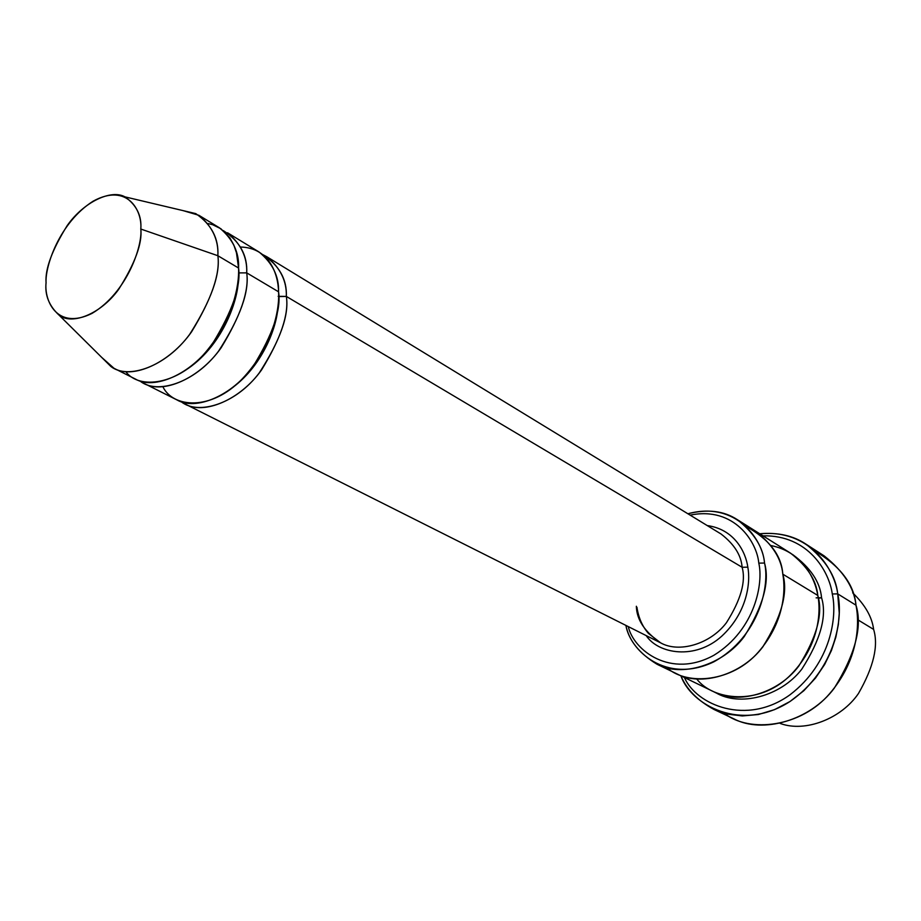 <?xml version="1.0" encoding="UTF-8"?>
<svg xmlns="http://www.w3.org/2000/svg" width="921" height="921" viewBox="0 0 921 921"><rect width="100%" height="100%" fill="white"/><g stroke="black" fill="none" stroke-linecap="round" stroke-linejoin="round"><path stroke-width="1.38" d="M278.177 296.332L286.339 296.424C289.079 314.003 280.824 338.491 261.576 369.897C240.289 400.025 203.817 415.141 185.063 403.997L181.161 401.694C198.176 415.578 235.857 403.974 259.227 372.959C280.26 340.379 289.298 314.867 286.339 296.424L742.107 567.267C746.091 581.347 740.875 599.824 726.45 622.688C710.137 644.378 678.742 653.185 660.622 642.846C678.742 653.185 710.137 644.378 726.45 622.688C740.875 599.824 746.091 581.347 742.107 567.267C741.221 555.248 734.198 544.161 721.039 533.996C734.198 544.161 741.221 555.248 742.107 567.267L747.829 567.163C745.791 552.37 734.739 529.356 707.236 525.569C734.739 529.356 745.791 552.37 747.829 567.163C750.696 582.164 747.415 612.304 721.834 636.1C695.355 660.242 658.273 653.991 646.174 635.582C658.273 653.991 695.355 660.242 721.834 636.1C747.415 612.304 750.696 582.164 747.829 567.163L742.107 567.267L286.339 296.424L278.626 296.574M713.971 709.458C697.519 700.478 686.49 689.265 680.907 675.818C690.946 704.784 741.06 732.851 789.688 701.698C836.28 669.486 843.36 617.001 837.719 593.872L839.25 613.167L838.34 624.611L835.842 637.159L831.41 650.571L824.698 664.409L815.499 678.063L803.826 690.727L789.976 701.526L774.538 709.642L758.34 714.523L742.314 715.951L727.314 714.109L713.971 709.458L733.749 718.783C762.473 734.106 810.261 720.556 834.276 688.16C855.367 654.014 862.609 626.361 855.989 605.201C859.984 624.945 857.923 660.668 829.775 693.501C801.258 727.072 749.74 733.507 724.251 713.315M832.285 593.976C837.304 615.712 831.594 663.028 789.988 694.791C746.574 726.174 696.414 704.991 684.384 677.511C696.414 704.991 746.574 726.174 789.988 694.791C831.594 663.028 837.304 615.712 832.285 593.976C829.28 571.619 808.35 534.882 763.025 535.838C808.35 534.882 829.28 571.619 832.285 593.976L837.719 593.872L832.285 593.976M758.789 563.134C763.486 582.694 755.542 629.561 714.005 655.199C670.845 679.111 633.648 650.376 628.26 626.591C633.648 650.376 670.845 679.111 714.005 655.199C755.542 629.561 763.486 582.694 758.789 563.134C757.074 542.227 734.394 506.032 690.128 515.138C734.394 506.032 757.074 542.227 758.789 563.134L764.522 563.042L758.789 563.134M625.912 625.417C629.872 650.053 665.895 684.74 713.787 661.854C760.17 636.319 769.898 583.995 764.522 563.042C769.91 581.669 763.152 606.179 744.237 636.572C722.812 665.434 681.206 677.58 656.869 664.156C639.197 653.346 628.882 640.44 625.912 625.417M873.615 629.4C878.646 645.702 873.603 667.046 858.487 693.455C841.38 718.668 805.196 732.782 780.179 723.434C805.196 732.782 841.38 718.668 858.487 693.455C873.603 667.046 878.646 645.702 873.615 629.4L857.543 619.626L873.615 629.4C872.083 617.058 865.095 604.867 852.673 592.836C865.095 604.867 872.083 617.058 873.615 629.4M217.874 255.727C220.292 273.767 211.531 299.129 191.568 331.836C169.579 363.254 132.636 379.464 114.043 368.319L101.552 357.256L110.888 366.5C128.031 379.97 165.941 366.627 189.622 334.415C211.036 300.707 220.453 274.481 217.874 255.727L140.809 229.041C142.421 243.328 135.019 263.464 118.625 289.424C100.573 314.291 72.068 325.251 59.255 315.327C49.135 306.048 44.738 295.204 46.062 282.793C44.093 300.315 56.849 330.777 92.054 313.382C127.559 292.325 142.697 245.09 140.809 229.041C142.444 210.713 127.374 182.45 93.182 201.158C59.209 222.686 44.979 266.733 46.062 282.793C45.014 269.07 52.06 249.994 67.198 225.587C83.661 202.113 110.946 189.001 125.014 196.875C136.573 205.107 141.846 215.825 140.809 229.041L217.874 255.727C218.853 238.47 211.485 224.436 195.747 213.614L182.968 210.587L198.971 215.33C212.348 226.497 218.645 239.955 217.874 255.727L238.574 268.034L217.874 255.727M114.043 368.319L135.502 379.095C154.152 390.251 190.958 374.375 212.728 343.337C232.472 311.033 241.095 285.924 238.574 268.034C239.402 285.383 232.978 319.587 205.809 351.995C177.96 385.105 139.117 389.859 125.809 371.67M240.519 247.035C269.162 247.668 278.234 274.078 278.556 291.796L246.713 272.869C249.269 290.714 240.726 315.719 221.063 347.873C199.373 378.75 162.614 394.487 143.952 383.343L139.877 380.914C156.674 394.994 194.653 383.009 218.553 351.166C240.105 317.733 249.487 291.635 246.713 272.869L238.585 272.904L246.713 272.869C247.622 255.382 239.828 241.29 223.319 230.607M238.32 277.866C239.057 297.264 224.183 343.786 187.93 368.642C224.183 343.786 239.057 297.264 238.32 277.866M208.031 223.55L212.739 224.736L220.89 228.765L229.87 237.86L233.853 245.124L236.467 252.791L238.574 268.034C239.253 252.4 232.886 239 219.463 227.844L198.971 215.33M277.992 306.048C277.359 325.309 263.705 364.359 232.829 387.407C263.705 364.359 277.359 325.309 277.992 306.048M286.339 296.424C287.064 279.316 279.213 265.386 262.784 254.645L266.802 256.74C280.318 267.873 286.834 281.101 286.339 296.424M814.498 550.735C840.32 566.116 854.147 584.271 855.989 605.201L837.719 593.872L855.989 605.201C854.124 587.679 843.521 571.25 824.168 555.893L805.794 544.035C825.262 559.508 835.9 576.12 837.719 593.872C834.771 569.639 810.1 528.93 759.756 533.777C777.888 532.223 793.234 535.654 805.794 544.035M816.133 597.856L821.567 597.741C827.162 616.045 820.553 639.865 801.754 669.222C780.34 696.967 739.079 706.856 715.744 692.673C739.079 706.856 780.34 696.967 801.754 669.222C820.553 639.865 827.162 616.045 821.567 597.741L818.262 598.293M821.567 597.741C820.139 582.003 810.445 567.566 792.486 554.43M770.946 545.543C802.272 551.944 815.039 578.158 817.802 595.45L782.804 574.163C788.215 592.571 781.607 616.748 762.956 646.692C741.819 675.105 700.582 686.951 676.359 673.619C700.582 686.951 741.808 675.105 762.956 646.68C781.595 616.748 788.215 592.571 782.804 574.163L817.802 595.45C816.374 580.357 807.314 566.277 790.609 553.199L755.485 531.083C772.351 544.334 781.457 558.69 782.804 574.163C781.469 558.483 772.166 544.012 754.909 530.726L755.485 531.083M656.869 664.156L675.761 673.32C699.799 686.974 741.29 675.53 762.692 647.026C781.549 616.966 788.261 592.675 782.804 574.163C786.016 591.478 783.633 623.252 758.282 652.172C732.517 681.736 687.86 686.133 667.092 667.921M676.359 673.619L713.717 691.729C737.675 704.899 778.176 693.605 798.783 666.044C816.904 636.987 823.247 613.455 817.802 595.45C821.451 613.259 818.343 648.177 788.975 676.578C758.708 705.486 713.28 700.547 696.817 679.088M143.952 383.343L176.982 399.933C195.724 411.088 232.253 395.846 253.62 365.579C272.95 334.024 281.262 309.433 278.556 291.796C279.086 276.427 272.593 263.164 259.089 252.032L227.533 232.771C240.968 243.915 247.369 257.293 246.713 272.869L278.556 291.796C279.788 309.571 272.512 346.803 242.281 378.865C211.024 411.422 172.975 407.704 162.925 386.82M745.745 526.225C769.185 539.222 781.538 555.202 782.804 574.163C781.457 558.702 772.351 544.334 755.473 531.083L737.134 519.536C754.092 532.891 763.221 547.385 764.522 563.042C763.002 540.282 736.386 500.471 687.895 513.768C707.316 508.887 723.733 510.81 737.134 519.536M185.063 403.997L660.622 642.846C644.746 631.875 636.653 619.683 636.353 606.26M59.255 315.327L110.888 366.5M266.802 256.74L721.039 533.996M125.014 196.875L195.747 213.614M660.622 642.846L648.407 633.395C642.328 626.384 638.506 617.692 636.952 607.307"/></g></svg>
